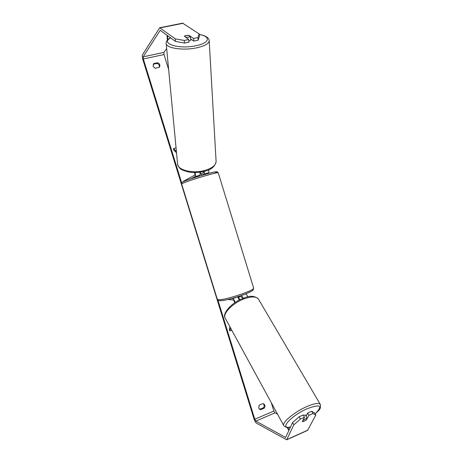 <?xml version="1.0" encoding="UTF-8"?>
<svg xmlns="http://www.w3.org/2000/svg" width="463" height="463" viewBox="0 0 463 463"><rect width="100%" height="100%" fill="white"/><g stroke="black" fill="none" stroke-linecap="round" stroke-linejoin="round"><path stroke-width="0.69" d="M195.004 172.525C195.629 174.684 195.67 176.044 195.12 176.6L191.109 178.735M196.717 176.889L199.663 175.309C200.132 174.939 200.19 173.897 199.837 172.201M194.518 172.525C194.975 173.903 195.033 174.794 194.691 175.199L183.389 181.299L183.498 181.652M208.657 169.84C208.969 171.472 208.888 172.468 208.414 172.826L205.786 174.181M203.703 171.484L203.489 172.705L201.249 173.891M204.189 171.362C204.443 172.873 204.357 173.781 203.917 174.105L201.677 175.269M176.05 147.876L173.509 148.554L176.409 151.644M176.525 152.859L173.648 149.786L173.509 148.554M188.84 41.132L190.814 40.073L190.287 36.606L188.551 37.254L186.085 37.405L184.291 36.149L188.696 39.517L184.239 40.449L184.482 43.053L175.5 41.433L175.24 38.851L184.239 40.449M186.109 37.711L186.085 37.405M184.291 36.149L186.028 35.506L188.476 35.356L190.287 36.606M153.814 63.553L153.091 66.273L155.296 68.345L159.451 67.123C160.377 65.144 159.764 63.674 157.611 62.725L153.814 63.553L153.201 64.351M258.643 407.978L259.28 405.096L262.799 403.609L263.574 403.817C265.177 404.957 265.392 406.421 264.223 408.216L260.71 409.714L259.876 409.483L258.643 407.978M306.558 419.461L308.914 415.317L307.658 413.042L306.072 416.22M303.346 421.509L306.691 419.709M300.389 419.073L304.48 417.273L303.224 414.987L299.144 416.781L300.389 419.073L293.826 424.843L292.599 422.557L285.63 437.46L255.842 421.11L254.772 419.235L217.951 300.192M181.727 183.076L143.345 58.975L143.189 56.833L160.227 30.303L175.5 41.433M277.499 414.101L274.964 412.869L273.859 411.034L271.295 402.706M239.626 299.926L238.729 297.02M200.803 173.926L200.253 172.143M168.648 69.543L164.024 54.547L163.919 52.423L166.663 48.598M293.826 424.843L286.678 439.792L256.485 423.176C255.57 422.482 254.737 421.029 253.984 418.807L142.893 59.669C142.239 57.337 142.118 55.67 142.523 54.686L159.712 27.734L175.24 38.851M263.146 403.667C264.402 404.888 264.489 406.277 263.412 407.822L259.5 409.246M159.168 67.442C159.758 65.543 159.075 64.201 157.119 63.408L153.328 64.235M185.061 35.755L188.91 35.344L193.522 38.51L197.933 37.59L199.171 33.897L199.374 36.461L198.147 40.177L193.748 41.103L193.522 38.51M182.619 23.173L199.171 33.897M188.696 39.517L188.927 42.116L184.482 43.053M198.147 40.177L197.933 37.59M193.748 41.103L190.449 38.817M315.772 415.132L312.965 413.534L311.697 411.266L314.516 412.892L315.772 415.132L307.554 430.411M311.697 411.266L307.658 413.042M292.599 422.557L299.144 416.781M312.965 413.534L308.914 415.317M304.48 417.273L302.31 421.648L304.255 421.145L306.327 419.924L307.195 418.193L303.381 419.958L302.518 421.666M264.223 408.216L263.412 407.822M260.71 409.714L259.905 409.315M188.939 35.68L188.91 35.344M157.611 62.725L157.119 63.408M237.073 296.986L237.166 296.991C237.878 297.2 238.584 298.236 239.273 300.105M235.088 302.553C234.411 300.255 233.63 298.93 232.744 298.571L231.888 298.502M234.648 302.854C234.324 301.28 233.832 300.319 233.173 299.955L227.912 299.503M247.786 296.928C247.097 295.122 246.397 294.132 245.679 293.947L245.569 293.988M242.884 298.467L241.727 296.887L239.087 296.702M243.312 298.294L241.431 295.539M231.784 330.217L229.891 330.929L230.516 327.891M229.92 326.791L229.307 329.806L229.891 330.929M238.983 296.372L239.122 296.818L237.82 297.402M200.062 174.111L201.231 173.833L201.7 175.361M305.713 414.998L303.45 415.398M307.195 418.193L305.759 415.67L306.205 415.953M288.895 430.521L287.17 427.424M289.149 429.971L287.737 427.436M166.993 35.194L167.403 40.102M167.554 35.61L167.89 39.61M199.663 175.309L195.12 176.6M208.414 172.826L203.917 174.105M170.54 37.798C167.554 39.413 166.09 41.236 166.159 43.256C165.528 48.013 182.665 50.797 196.277 47.92C204.397 46.161 208.709 43.835 209.207 40.935L209.172 40.397M199.223 34.551C211.325 36.392 209.698 43.209 195.502 45.82C178.162 49.506 159.909 43.325 170.725 37.931M216.071 160.927L216.111 161.587C215.729 165.378 211.927 168.341 204.71 170.471C192.62 173.943 177.184 169.973 177.555 163.74L166.2 43.672M273.859 411.034L254.772 419.235M164.024 54.547L143.345 58.975M183.157 23.289L160.123 27.878M160.389 30.355L160.059 30.425M163.919 52.423L143.189 56.833M274.964 412.869L255.842 421.11M285.752 437.269L285.382 437.437M307.866 430.127L286.863 439.561M237.166 296.991L232.744 298.571M218.281 172.925L218.258 172.855C218.409 171.553 186.739 180.992 182.358 183.568L181.693 184.141L217.286 299.225L218.276 299.706C223.71 300.637 254.905 290.399 253.66 288.119L253.614 287.963M252.26 289.502C258.036 290.434 225.886 301.558 220 300.614M183.267 181.797C188.62 178.724 223.733 168.752 215.59 172.583M290.486 427.1C288.229 428.043 286.018 427.604 283.86 425.775C281.267 423.095 293.808 412.336 306.193 406.855C313.833 403.516 318.515 402.66 320.228 404.292L320.419 404.621M315.095 413.922C323.33 405.397 320.535 403.724 306.697 408.916C290.59 416.029 278.807 429.664 290.55 426.967M258.603 299.376L258.337 298.924C256.132 296.343 251.426 296.314 244.221 298.826C232.571 302.999 221.985 314.111 225.313 318.347L283.721 425.514M177.607 164.301C179.65 170.083 182.839 170.17 188.03 171.877C193.424 172.884 198.911 172.687 204.484 171.287C211.076 169.898 214.954 166.663 216.111 161.587L209.207 40.935C209.114 37.781 205.786 35.616 199.212 34.436M307.658 430.364L286.678 439.792M182.717 23.15L159.712 27.734M181.67 184.083C181.438 183.018 181.884 182.289 183.001 181.907C184.691 180.443 210.798 172.323 215.04 171.929C218.374 171.918 216.562 171.252 218.258 172.855L253.66 288.119C252.833 291.019 254.251 289.925 244.979 294.219C235.864 297.79 222.952 301.1 219.439 300.684L217.326 299.353M225.099 317.942C221.904 313.839 231.789 302.177 243.521 298.218C249.806 295.469 254.748 295.701 258.337 298.924L320.228 404.292C321.438 409.703 318.255 410.421 315.129 413.986M305.684 414.952L306.165 415.791"/></g></svg>
